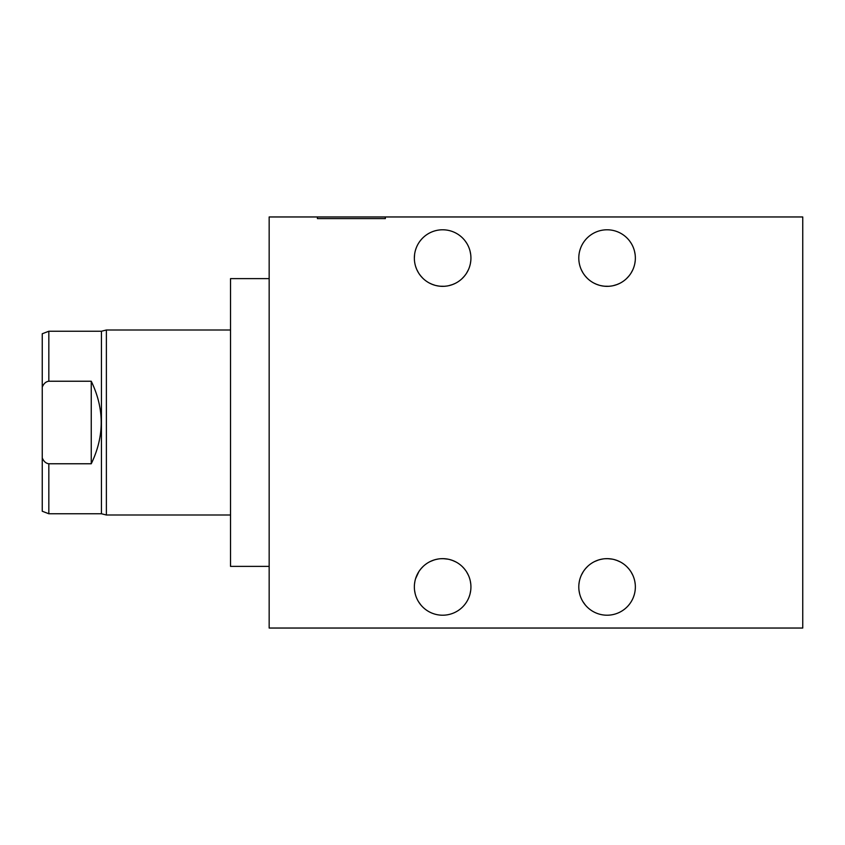<?xml version="1.0" encoding="UTF-8"?>
<svg xmlns="http://www.w3.org/2000/svg" width="845" height="845" viewBox="0 0 845 845"><rect width="100%" height="100%" fill="white"/><g stroke="black" fill="none" stroke-linecap="round" stroke-linejoin="round"><path stroke-width="1.27" d="M317.424 216.964L269.164 216.964L269.164 628.036L802.75 628.036L802.75 216.964L385.341 216.964L385.341 218.601L317.424 218.601L385.341 218.601L317.424 218.601L317.424 216.964L385.341 216.964M470.929 586.937A28.286 28.286 0 0 1 442.643 615.213A28.286 28.286 0 0 1 414.356 586.937A28.286 28.286 0 0 1 442.643 558.651A28.286 28.286 0 0 1 470.929 586.937M635.355 586.937A28.286 28.286 0 0 1 607.08 615.213A28.286 28.286 0 0 1 578.793 586.937A28.286 28.286 0 0 1 607.08 558.651A28.286 28.286 0 0 1 635.355 586.937L635.355 586.979M470.929 258.063A28.286 28.286 0 0 1 442.643 286.349A28.286 28.286 0 0 1 414.356 258.063A28.286 28.286 0 0 1 442.643 229.787A28.286 28.286 0 0 1 470.929 258.063L470.929 258.063M635.355 258.063A28.286 28.286 0 0 1 607.08 286.349A28.286 28.286 0 0 1 578.793 258.063A28.286 28.286 0 0 1 607.08 229.787A28.286 28.286 0 0 1 635.355 258.063L635.355 258.063M470.676 590.666L470.052 593.898M469.714 595.112L469.102 596.919M464.063 605.4L465.341 603.816M463.673 605.844L463.155 606.404M462.965 606.594L463.63 605.886M469.123 596.855L469.778 594.912M470.063 593.855L470.697 590.507M414.578 590.444L415.18 593.708M415.803 595.862L416.089 596.665M418.476 601.629L420.821 604.925M421.169 605.337L422.246 606.53M415.106 593.391L414.726 591.479M414.895 581.444L414.504 584.043M579.015 590.444L579.617 593.708M580.24 595.862L580.515 596.665M582.913 601.629L585.258 604.925M585.606 605.337L586.683 606.53M579.543 593.391L579.163 591.479M579.332 581.444L578.941 584.043M470.792 584.201L470.39 581.466M634.151 595.112L633.539 596.919M628.5 605.4L629.768 603.816M628.099 605.844L627.592 606.404M627.402 606.594L628.067 605.886M633.56 596.855L634.204 594.912M635.229 584.201L634.827 581.466M416.902 575.223L418.201 572.699M421.074 568.643L423.197 566.393M428.964 562.178L429.978 561.64M433.348 560.224L436.147 559.401M440.72 558.714L443.847 558.672M447.723 559.115L449.392 559.464M449.519 559.496L452.92 560.584M462.468 566.763L464.465 568.938M467.961 574.325L468.447 575.35M468.373 575.191L466.598 571.885M466.007 570.988L464.444 568.917M459.754 564.407L459.226 564.027M456.025 562.02L452.255 560.33M447.903 559.147L443.171 558.651M438.46 558.957L435.397 559.591M434.034 559.992L430.063 561.598M426.662 563.594L425.7 564.291M421.116 568.59L419.447 570.745M418.845 571.653L415.582 578.709M581.328 575.223L582.638 572.699M585.5 568.643L587.634 566.393M593.401 562.178L594.415 561.64M597.785 560.224L600.584 559.401M605.157 558.714L608.284 558.672M612.16 559.115L613.829 559.464M613.945 559.496L617.346 560.584M626.895 566.763L628.902 568.938M632.387 574.325L632.873 575.35M632.799 575.191L631.025 571.885M630.433 570.988L628.881 568.917M620.462 562.02L616.681 560.33M612.34 559.147L607.608 558.651M602.897 558.957L599.834 559.591M598.471 559.992L594.5 561.598M591.099 563.594L590.127 564.291M585.543 568.59L583.884 570.745M583.282 571.653L581.413 575.054M581.275 269.65L582.944 272.819M584.951 275.692L587.243 278.237M596.116 284.142L599.58 285.335M600.013 285.452L603.319 286.096M604.323 286.212L608.78 286.297M613.09 285.705L617.103 284.512M619.195 283.624L620.674 282.864M626.515 278.607L628.944 275.998M631.067 273.041L632.82 269.777M416.838 269.65L418.507 272.819M420.525 275.692L422.817 278.237M431.679 284.142L435.154 285.335M435.587 285.452L438.882 286.096M439.896 286.212L444.354 286.297M448.653 285.705L452.666 284.512M454.758 283.624L456.247 282.864M462.088 278.607L464.518 275.998M466.63 273.041L468.383 269.777M467.908 270.78L466.44 273.358M465.775 274.35L464.19 276.389M459.469 280.793L458.655 281.374M455.233 283.392L452.096 284.723M447.016 286.011L444.301 286.297M441.217 286.318L437.868 285.948M432.482 284.459L429.334 283.022M426.091 281.005L425.489 280.551M420.799 276.03L419.226 273.928M418.687 273.104L418 271.942M416.5 268.847L415.582 266.291M632.335 270.78L630.866 273.358M630.201 274.35L628.617 276.389M623.906 280.793L623.092 281.374M619.67 283.392L616.533 284.723M611.453 286.011L608.738 286.297M605.654 286.318L602.305 285.948M596.908 284.459L593.771 283.022M590.528 281.005L589.926 280.551M585.236 276.03L583.652 273.928M583.124 273.104L582.437 271.942M634.817 263.555L635.229 260.799M579.987 249.951L580.589 248.145M584.349 241.226L585.68 239.568M585.902 239.325L586.641 238.512M586.779 238.374L586.261 238.913M585.765 239.473L584.434 241.121M580.61 248.081L579.955 250.025M635.134 254.535L634.521 251.25M633.887 249.064L633.613 248.282M631.194 243.297L629.821 241.269M629.768 241.184L628.881 240.054M628.5 239.6L627.434 238.438M630.771 242.631L631.236 243.371M414.356 258.063L414.589 254.461M415.55 249.951L416.162 248.145M419.923 241.226L421.243 239.568M421.465 239.325L422.204 238.512M422.342 238.374L421.835 238.913M421.338 239.473L420.007 241.121M416.184 248.081L415.529 250.025M470.707 254.535L470.095 251.25M469.45 249.064L469.176 248.282M466.757 243.297L465.394 241.269M465.331 241.184L464.444 240.054M464.063 239.6L463.007 238.438M466.345 242.631L466.799 243.371M470.39 263.555L470.792 260.799M269.164 566.382L230.527 566.382L230.527 278.618L269.164 278.618M230.527 514.996L106.375 514.996L106.375 330.004L230.527 330.004M106.375 514.996L101.442 513.76L101.442 331.24L48.83 331.24L48.83 381.232L91.249 381.232L91.249 463.768C104.516 436.252 104.516 408.748 91.249 381.232M106.375 330.004L101.442 331.24M101.442 513.76L48.83 513.76L48.83 463.768L91.249 463.768M48.83 381.232C45.894 381.613 43.708 383.577 42.25 387.126L42.25 457.874C43.697 461.423 45.894 463.387 48.83 463.768M48.83 513.76L42.25 511.246L42.25 457.874M42.25 387.126L42.25 333.754L48.83 331.24"/></g></svg>
